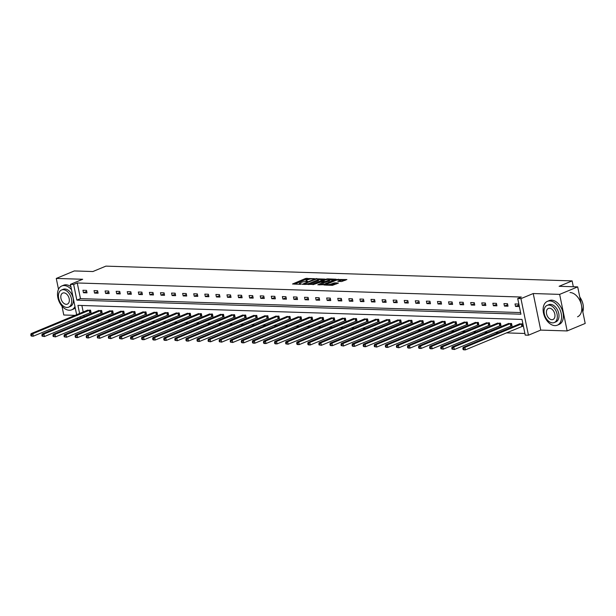 <?xml version="1.0" encoding="UTF-8"?>
<svg xmlns="http://www.w3.org/2000/svg" width="616" height="616" viewBox="0 0 616 616"><rect width="100%" height="100%" fill="white"/><g stroke="black" fill="none" stroke-linecap="round" stroke-linejoin="round"><path stroke-width="0.92" d="M314.376 278.663L305.575 278.478L292.523 283.999L300.208 284.322L301.401 283.976L300.246 283.884A3.242 0.693 -11.6 0 1 299.338 283.599A3.242 0.693 -11.6 0 1 300.285 282.875L301.347 282.428A3.242 0.693 -11.6 0 1 305.844 281.558L307.784 281.397L306.837 281.15A3.242 0.693 -11.6 0 1 305.929 280.858A3.242 0.693 -11.6 0 1 306.876 280.134L307.938 279.695A3.242 0.693 -11.6 0 1 312.435 278.825L314.376 278.663M567.151 330.938L559.644 294.379L533.225 293.539L540.732 330.099L567.151 330.938L585.2 323.446L577.692 286.879L559.12 286.294L572.118 280.896L105.89 266.135L92.893 271.533L74.32 270.94L56.272 278.432L58.497 289.297M61.947 306.09L63.779 314.999L75.137 315.361M577.692 286.879L559.644 294.379M341.611 281.535L346.893 279.556L336.975 279.471L323.924 284.992L332.432 285.347L338.461 283.052L334.657 282.852L331.108 284.014A2.71 0.585 -11.6 0 1 328.266 284.7A2.71 0.585 -11.6 0 1 326.58 284.5A2.71 0.585 -11.6 0 1 327.373 283.899L335.774 280.411A2.71 0.585 -11.6 0 1 338.615 279.726A2.71 0.585 -11.6 0 1 340.294 279.926A2.71 0.585 -11.6 0 1 339.501 280.526L337.807 281.335L341.611 281.535M76.646 314.73L70.416 284.369L82.69 279.271L56.272 278.432M70.416 284.369L73.643 284.469L76.861 300.131L520.936 314.199L517.717 298.529L520.951 298.637L528.451 335.196L525.225 335.096L522.006 319.435L77.932 305.367L79.603 313.505M517.717 298.529L521.328 297.035L77.254 282.967L73.643 284.469M533.225 293.539L520.951 298.637M324.917 279.094L315.3 278.786L302.24 284.307L312.158 284.392L324.917 279.094M327.543 278.856L336.051 279.21L323 284.731L317.787 284.8L323.554 282.205L320.936 282.036L312.959 284.677L326.141 279.133L327.543 278.856L327.658 279.41M573.319 286.74L572.118 280.896M511.265 325.926L512.058 325.949L511.55 323.477L508.077 323.731M489.104 325.217L489.897 325.248L489.397 322.776L485.916 323.03M466.951 324.517L467.744 324.547L467.236 322.076L463.763 322.33M444.791 323.816L445.584 323.839L445.075 321.375L441.603 321.629M422.638 323.115L423.431 323.138L422.923 320.674L419.442 320.921M400.477 322.414L401.27 322.438L400.762 319.966L397.289 320.22M378.316 321.714L379.117 321.737L378.609 319.265L375.129 319.519M356.163 321.013L356.957 321.036L356.448 318.564L352.976 318.819M334.003 320.312L334.796 320.335L334.288 317.864L330.815 318.118M311.85 319.604L312.643 319.635L312.135 317.163L308.655 317.417M289.689 318.903L290.483 318.934L289.974 316.462L286.502 316.716M267.529 318.202L268.33 318.233L267.821 315.762L264.341 316.016M245.376 317.502L246.169 317.525L245.661 315.061L242.188 315.307M223.215 316.801L224.008 316.824L223.5 314.353L220.028 314.607M201.062 316.1L201.855 316.124L201.347 313.652L197.867 313.906M178.902 315.4L179.695 315.423L179.187 312.951L175.714 313.205M156.741 314.699L157.542 314.722L157.034 312.25L153.553 312.505M134.588 313.991L135.381 314.021L134.873 311.55L131.4 311.804M112.428 313.29L113.221 313.321L112.72 310.849L109.24 311.103M90.275 312.589L91.068 312.62L90.56 310.148L87.087 310.402M81.882 305.498L83.214 312.004M83.868 315.207L84.153 316.562M85.324 319.55L88.627 319.658M96.404 319.904L99.707 320.004M107.484 320.251L110.788 320.358M118.565 320.605L121.86 320.713M129.637 320.959L132.941 321.059M140.718 321.306L144.021 321.413M151.798 321.66L155.101 321.76M162.878 322.006L166.181 322.114M173.958 322.361L177.254 322.461M185.031 322.707L188.334 322.815M196.111 323.061L199.415 323.169M207.192 323.408L210.495 323.515M218.272 323.762L221.575 323.87M229.352 324.116L232.648 324.216M240.425 324.463L243.728 324.57M251.505 324.817L254.808 324.917M262.585 325.163L265.889 325.271M273.666 325.517L276.969 325.618M284.746 325.864L288.042 325.972M295.819 326.218L299.122 326.326M306.899 326.572L310.202 326.673M317.979 326.919L321.283 327.027M329.06 327.273L332.363 327.373M340.14 327.62L343.435 327.727M351.212 327.974L354.516 328.074M362.293 328.32L365.596 328.428M373.373 328.675L376.676 328.775M384.453 329.021L387.757 329.129M395.526 329.375L398.829 329.483M406.606 329.729L409.91 329.83M417.687 330.076L420.99 330.184M428.767 330.43L432.07 330.53M439.847 330.777L443.15 330.884M450.92 331.131L454.223 331.231M462 331.477L465.303 331.585M473.08 331.832L476.384 331.939M484.161 332.186L487.464 332.286M495.241 332.532L498.544 332.64M506.313 332.886L524.886 333.472M101.347 312.943L102.148 312.966L101.64 310.495L98.16 310.749M123.508 313.644L124.301 313.667L123.793 311.195L120.32 311.45M145.669 314.345L146.462 314.368L145.954 311.896L142.473 312.15M167.821 315.046L168.615 315.069L168.106 312.605L164.634 312.851M189.982 315.746L190.775 315.777L190.267 313.305L186.794 313.559M212.135 316.447L212.936 316.478L212.428 314.006L208.947 314.26M234.296 317.155L235.089 317.178L234.581 314.707L231.108 314.961M256.456 317.856L257.249 317.879L256.741 315.407L253.261 315.661M278.609 318.557L279.402 318.58L278.894 316.108L275.421 316.362M300.77 319.257L301.563 319.281L301.055 316.809L297.582 317.063M322.923 319.958L323.723 319.981L323.215 317.51L319.735 317.764M345.083 320.659L345.876 320.682L345.368 318.218L341.895 318.464M367.244 321.36L368.037 321.39L367.529 318.919L364.048 319.173M389.397 322.06L390.19 322.091L389.682 319.619L386.209 319.873M411.557 322.769L412.35 322.792L411.842 320.32L408.37 320.574M433.71 323.469L434.511 323.492L434.003 321.021L430.522 321.275M455.871 324.17L456.664 324.193L456.156 321.721L452.683 321.976M478.031 324.871L478.825 324.894L478.316 322.422L474.836 322.676M500.184 325.571L500.977 325.595L500.469 323.123L496.997 323.377M522.345 326.272L523.138 326.295L522.63 323.831L519.157 324.078M540.732 330.099L528.451 335.196M77.585 319.288L77.3 317.933M80.265 316.701L80.542 318.064M77.254 282.967L80.473 298.637L520.597 312.574M80.473 298.637L76.861 300.131M519.08 306.537L515.53 306.421L515.022 303.95L518.572 304.065L519.08 306.537M508 306.183L504.45 306.075L503.942 303.603L507.492 303.711L508 306.183M496.92 305.836L493.37 305.721L492.862 303.249L496.419 303.365L496.92 305.836M485.847 305.482L482.29 305.367L481.789 302.903L485.339 303.01L485.847 305.482M474.767 305.128L471.217 305.02L470.709 302.548L474.258 302.664L474.767 305.128M463.686 304.781L460.137 304.666L459.628 302.194L463.178 302.31L463.686 304.781M452.606 304.427L449.056 304.319L448.548 301.848L452.098 301.955L452.606 304.427M441.526 304.081L437.976 303.965L437.468 301.494L441.025 301.609L441.526 304.081M430.453 303.726L426.896 303.619L426.395 301.147L429.945 301.255L430.453 303.726M419.373 303.38L415.823 303.264L415.315 300.793L418.865 300.908L419.373 303.38M408.293 303.026L404.743 302.91L404.235 300.446L407.784 300.554L408.293 303.026M397.212 302.672L393.663 302.564L393.154 300.092L396.704 300.208L397.212 302.672M386.132 302.325L382.582 302.21L382.074 299.738L385.631 299.853L386.132 302.325M375.059 301.971L371.502 301.863L371.001 299.391L374.551 299.507L375.059 301.971M363.979 301.624L360.429 301.509L359.921 299.037L363.471 299.153L363.979 301.624M352.899 301.27L349.349 301.162L348.841 298.691L352.39 298.798L352.899 301.27M341.818 300.924L338.269 300.808L337.76 298.337L341.31 298.452L341.818 300.924M330.738 300.57L327.188 300.462L326.68 297.99L330.238 298.098L330.738 300.57M319.666 300.223L316.108 300.108L315.608 297.636L319.157 297.751L319.666 300.223M308.585 299.869L305.036 299.753L304.527 297.289L308.077 297.397L308.585 299.869M297.505 299.515L293.955 299.407L293.447 296.935L296.997 297.051L297.505 299.515M286.425 299.168L282.875 299.053L282.367 296.581L285.916 296.696L286.425 299.168M275.344 298.814L271.795 298.706L271.286 296.234L274.844 296.342L275.344 298.814M264.272 298.467L260.722 298.352L260.214 295.88L263.764 295.996L264.272 298.467M253.191 298.113L249.642 298.005L249.134 295.534L252.683 295.642L253.191 298.113M242.111 297.767L238.561 297.651L238.053 295.18L241.603 295.295L242.111 297.767M231.031 297.413L227.481 297.297L226.973 294.833L230.523 294.941L231.031 297.413M219.95 297.058L216.401 296.95L215.893 294.479L219.45 294.594L219.95 297.058M208.878 296.712L205.328 296.596L204.82 294.125L208.37 294.24L208.878 296.712M197.798 296.358L194.248 296.25L193.74 293.778L197.289 293.894L197.798 296.358M186.717 296.011L183.168 295.896L182.659 293.424L186.209 293.539L186.717 296.011M175.637 295.657L172.087 295.549L171.579 293.077L175.129 293.185L175.637 295.657M164.557 295.31L161.007 295.195L160.499 292.723L164.056 292.839L164.557 295.31M153.484 294.956L149.934 294.848L149.426 292.377L152.976 292.485L153.484 294.956M142.404 294.61L138.854 294.494L138.346 292.022L141.896 292.138L142.404 294.61M131.324 294.255L127.774 294.14L127.266 291.676L130.815 291.784L131.324 294.255M120.243 293.901L116.694 293.793L116.185 291.322L119.735 291.437L120.243 293.901M109.163 293.555L105.613 293.439L105.105 290.968L108.662 291.083L109.163 293.555M98.09 293.201L94.541 293.093L94.032 290.621L97.582 290.729L98.09 293.201M87.01 292.854L83.46 292.739L82.952 290.267L86.502 290.382L87.01 292.854M83.46 292.739L86.71 291.391M94.541 293.093L97.79 291.738M105.613 293.439L108.87 292.092M116.694 293.793L119.943 292.446M127.774 294.14L131.023 292.793M138.854 294.494L142.104 293.147M149.934 294.848L153.184 293.493M161.007 295.195L164.264 293.847M172.087 295.549L175.337 294.194M183.168 295.896L186.417 294.548M194.248 296.25L197.497 294.902M205.328 296.596L208.578 295.249M216.401 296.95L219.65 295.603M227.481 297.297L230.73 295.95M238.561 297.651L241.811 296.304M249.642 298.005L252.891 296.65M260.722 298.352L263.971 297.004M271.795 298.706L275.044 297.351M282.875 299.053L286.124 297.705M293.955 299.407L297.205 298.059M305.036 299.753L308.285 298.406M316.108 300.108L319.365 298.76M327.188 300.462L330.438 299.106M338.269 300.808L341.518 299.461M349.349 301.162L352.598 299.807M360.429 301.509L363.679 300.161M371.502 301.863L374.759 300.516M382.582 302.21L385.832 300.862M393.663 302.564L396.912 301.216M404.743 302.91L407.992 301.563M415.823 303.264L419.072 301.917M426.896 303.619L430.153 302.264M437.976 303.965L441.225 302.618M449.056 304.319L452.306 302.964M460.137 304.666L463.386 303.318M471.217 305.02L474.466 303.673M482.29 305.367L485.547 304.019M493.37 305.721L496.619 304.373M504.45 306.075L507.7 304.72M515.53 306.421L518.78 305.074M309.263 279.264L305.775 279.471L294.51 284.145M323.431 279.71L318.457 279.556M316.478 278.948L304.296 283.791L305.297 284.045A3.242 0.693 -11.6 0 0 309.794 283.175L317.448 279.995A3.242 0.693 -11.6 0 0 318.403 279.271A3.242 0.693 -11.6 0 0 317.486 278.986L316.478 278.948M308.678 284.592A3.242 0.693 -11.6 0 0 310.002 284.161L309.794 283.175M318.403 279.271L318.603 280.265A3.242 0.693 -11.6 0 1 317.656 280.981L310.002 284.161M329.483 279.903L334.265 280.057M319.773 284.946L323.462 283.414L323.554 282.205M328.628 280.203A2.71 0.585 -11.6 0 0 329.421 279.595A2.71 0.585 -11.6 0 0 327.735 279.395A2.71 0.585 -11.6 0 0 324.901 280.08L321.929 281.627L325.671 281.427L328.628 280.203L328.829 281.189A2.71 0.585 -11.6 0 0 329.622 280.58L329.421 279.595M328.829 281.189L323.646 282.659M339.793 281.481A2.71 0.585 -11.6 0 0 340.494 280.911L340.294 279.926M330.492 285.285A2.71 0.585 -11.6 0 0 331.308 285L331.108 284.014M336.675 283.899L333.449 284.115L331.308 285M326.649 284.831L325.91 285.139M345.106 280.395L340.363 280.249M87.803 310.056L31.054 333.656L32.833 333.71L33.333 336.182L91.014 312.374M31.716 335.812L33.333 336.182L31.562 336.128L31 335.789L31.716 335.812L31.508 334.827L30.8 334.804L31 335.789M31.508 334.827L32.833 333.71L89.767 310.118M30.8 334.804L31.054 333.656M71.502 289.689A12.913 8.439 -112.5 0 0 64.195 285.547A12.913 8.439 -112.5 0 0 61.785 285.97A12.913 8.439 -112.5 0 0 58.312 299.391A12.913 8.439 -112.5 0 0 69.269 310.248A12.913 8.439 -112.5 0 0 71.687 309.825A12.913 8.439 -112.5 0 0 74.959 306.514M70.886 286.663A12.913 8.439 -112.5 0 0 66.004 284.792A12.913 8.439 -112.5 0 0 63.587 285.223L61.785 285.97M61.508 289.997L63.171 289.312A9.294 6.075 67.5 0 1 64.911 289.004A9.294 6.075 67.5 0 1 72.796 296.82A9.294 6.075 67.5 0 1 70.301 306.483L68.638 307.176A9.294 6.075 -112.5 0 0 71.14 297.513A9.294 6.075 -112.5 0 0 63.248 289.689A9.294 6.075 -112.5 0 0 61.508 289.997A9.294 6.075 -112.5 0 0 59.013 299.661A9.294 6.075 -112.5 0 0 66.898 307.484A9.294 6.075 -112.5 0 0 68.638 307.176M66.251 304.319A5.991 3.912 -112.5 0 0 67.367 304.119A5.991 3.912 -112.5 0 0 68.984 297.898A5.991 3.912 -112.5 0 0 63.895 292.854A5.991 3.912 -112.5 0 0 62.778 293.054A5.991 3.912 -112.5 0 0 61.169 299.276A5.991 3.912 -112.5 0 0 66.251 304.319M71.687 309.825L73.489 309.07A12.913 8.439 -112.5 0 0 75.244 307.915M549.818 300.924A12.913 8.439 -112.5 0 0 547.401 301.347A12.913 8.439 -112.5 0 0 543.928 314.768A12.913 8.439 -112.5 0 0 554.885 325.625A12.913 8.439 -112.5 0 0 557.303 325.202A12.913 8.439 -112.5 0 0 560.776 311.781A12.913 8.439 -112.5 0 0 549.818 300.924M557.303 325.202L559.105 324.447A12.913 8.439 -112.5 0 0 562.577 311.034A12.913 8.439 -112.5 0 0 551.62 300.177A12.913 8.439 -112.5 0 0 549.21 300.6L547.401 301.347M547.123 305.382L548.787 304.689A9.294 6.075 67.5 0 1 550.527 304.381A9.294 6.075 67.5 0 1 558.419 312.204A9.294 6.075 67.5 0 1 555.917 321.86L554.254 322.553A9.294 6.075 -112.5 0 0 556.756 312.889A9.294 6.075 -112.5 0 0 548.864 305.074A9.294 6.075 -112.5 0 0 547.123 305.382A9.294 6.075 -112.5 0 0 544.629 315.038A9.294 6.075 -112.5 0 0 552.514 322.861A9.294 6.075 -112.5 0 0 554.254 322.553M551.867 319.696A5.991 3.912 -112.5 0 0 552.991 319.496A5.991 3.912 -112.5 0 0 554.6 313.275A5.991 3.912 -112.5 0 0 549.518 308.231A5.991 3.912 -112.5 0 0 548.394 308.431A5.991 3.912 -112.5 0 0 546.785 314.661A5.991 3.912 -112.5 0 0 551.867 319.696M577.523 316.809A12.913 8.439 -112.5 0 0 580.996 303.388A12.913 8.439 -112.5 0 0 570.031 292.531M582.805 311.788A12.913 8.439 -112.5 0 0 583.383 307.446A12.913 8.439 -112.5 0 0 579.795 297.112M579.787 297.074A12.605 8.239 67.5 0 1 583.383 307.276A12.605 8.239 67.5 0 1 583.383 307.361M98.883 310.41L42.134 334.011L43.905 334.065L44.414 336.536L102.094 312.728M42.789 336.167L44.414 336.536L42.081 336.144L42.789 336.167L42.589 335.173L41.88 335.158L42.081 336.144M42.589 335.173L43.905 334.065L100.847 310.472M41.88 335.158L42.134 334.011M109.964 310.757L53.215 334.357L54.986 334.411L55.494 336.883L113.175 313.074M53.869 336.513L55.494 336.883L53.161 336.49L53.869 336.513L53.669 335.528L52.961 335.504L53.161 336.49M53.669 335.528L54.986 334.411L111.919 310.826M52.961 335.504L53.215 334.357M121.036 311.111L64.287 334.711L66.066 334.765L66.574 337.237L124.255 313.429M64.95 336.867L66.574 337.237L64.241 336.844L64.95 336.867L64.749 335.882L64.033 335.859L64.241 336.844M64.749 335.882L66.066 334.765L123 311.172M64.033 335.859L64.287 334.711M132.117 311.465L75.368 335.058L77.146 335.119L77.654 337.583L135.335 313.783M76.03 337.221L77.654 337.583L75.876 337.53L75.321 337.198L76.03 337.221L75.822 336.228L75.114 336.205L75.321 337.198M75.822 336.228L77.146 335.119L134.08 311.527M75.114 336.205L75.368 335.058M143.197 311.812L86.448 335.412L88.227 335.466L88.727 337.938L146.408 314.129M87.11 337.568L88.727 337.938L86.956 337.884L86.394 337.545L87.11 337.568L86.902 336.582L86.194 336.559L86.394 337.545M86.902 336.582L88.227 335.466L145.16 311.873M86.194 336.559L86.448 335.412M154.277 312.166L97.528 335.759L99.299 335.82L99.807 338.284L157.488 314.483M98.183 337.922L99.807 338.284L97.474 337.899L98.183 337.922L97.983 336.929L97.274 336.906L97.474 337.899M97.983 336.929L99.299 335.82L156.241 312.227M97.274 336.906L97.528 335.759M165.358 312.512L108.609 336.113L110.379 336.167L110.888 338.638L168.568 314.83M109.263 338.269L110.888 338.638L108.555 338.246L109.263 338.269L109.063 337.283L108.354 337.26L108.555 338.246M109.063 337.283L110.379 336.167L167.313 312.574M108.354 337.26L108.609 336.113M176.43 312.866L119.681 336.459L121.46 336.521L121.968 338.993L179.649 315.184M120.343 338.623L121.968 338.993L119.635 338.6L120.343 338.623L120.143 337.63L119.427 337.614L119.635 338.6M120.143 337.63L121.46 336.521L178.394 312.928M119.427 337.614L119.681 336.459M187.51 313.213L130.761 336.813L132.54 336.867L133.048 339.339L190.729 315.531M131.424 338.969L133.048 339.339L130.715 338.946L131.424 338.969L131.216 337.984L130.507 337.961L130.715 338.946M131.216 337.984L132.54 336.867L189.474 313.275M130.507 337.961L130.761 336.813M198.591 313.567L141.842 337.168L143.62 337.221L144.121 339.693L201.802 315.885M142.504 339.324L144.121 339.693L142.35 339.632L141.788 339.3L142.504 339.324L142.296 338.338L141.588 338.315L141.788 339.3M142.296 338.338L143.62 337.221L200.554 313.629M141.588 338.315L141.842 337.168M209.671 313.921L152.922 337.514L154.693 337.568L155.201 340.04L212.882 316.239M153.576 339.67L155.201 340.04L153.43 339.986L152.868 339.655L153.576 339.67L153.376 338.685L152.668 338.661L152.868 339.655M153.376 338.685L154.693 337.568L211.635 313.983M152.668 338.661L152.922 337.514M220.751 314.268L164.002 337.868L165.773 337.922L166.281 340.394L223.962 316.585M164.657 340.024L166.281 340.394L164.503 340.34L163.948 340.001L164.657 340.024L164.457 339.039L163.748 339.016L163.948 340.001M164.457 339.039L165.773 337.922L222.707 314.329M163.748 339.016L164.002 337.868M231.824 314.622L175.075 338.215L176.854 338.276L177.362 340.74L235.043 316.94M175.737 340.379L177.362 340.74L175.029 340.355L175.737 340.379L175.537 339.385L174.821 339.362L175.029 340.355M175.537 339.385L176.854 338.276L233.787 314.684M174.821 339.362L175.075 338.215M242.904 314.969L186.155 338.569L187.934 338.623L188.442 341.095L246.123 317.286M186.817 340.725L188.442 341.095L186.663 341.041L186.109 340.702L186.817 340.725L186.609 339.739L185.901 339.716L186.109 340.702M186.609 339.739L187.934 338.623L244.868 315.03M185.901 339.716L186.155 338.569M253.985 315.323L197.235 338.916L199.014 338.977L199.515 341.449L257.195 317.64M197.898 341.079L199.515 341.449L197.744 341.387L197.182 341.056L197.898 341.079L197.69 340.086L196.981 340.063L197.182 341.056M197.69 340.086L199.014 338.977L255.948 315.384M196.981 340.063L197.235 338.916M265.065 315.669L208.316 339.27L210.087 339.324L210.595 341.795L268.276 317.987M208.97 341.426L210.595 341.795L208.262 341.403L208.97 341.426L208.77 340.44L208.062 340.417L208.262 341.403M208.77 340.44L210.087 339.324L267.021 315.731M208.062 340.417L208.316 339.27M276.137 316.023L219.396 339.624L221.167 339.678L221.675 342.15L279.356 318.341M220.051 341.78L221.675 342.15L219.342 341.757L220.051 341.78L219.85 340.787L219.142 340.771L219.342 341.757M219.85 340.787L221.167 339.678L278.101 316.085M219.142 340.771L219.396 339.624M287.218 316.37L230.469 339.97L232.247 340.024L232.756 342.496L290.436 318.688M231.131 342.126L232.756 342.496L230.423 342.103L231.131 342.126L230.931 341.141L230.215 341.118L230.423 342.103M230.931 341.141L232.247 340.024L289.181 316.439M230.215 341.118L230.469 339.97M298.298 316.724L241.549 340.325L243.328 340.379L243.836 342.85L301.517 319.042M242.211 342.481L243.836 342.85L242.057 342.789L241.495 342.457L242.211 342.481L242.003 341.495L241.295 341.472L241.495 342.457M242.003 341.495L243.328 340.379L300.262 316.786M241.295 341.472L241.549 340.325M309.378 317.078L252.629 340.671L254.408 340.733L254.909 343.197L312.589 319.396M253.291 342.835L254.909 343.197L253.138 343.143L252.575 342.812L253.291 342.835L253.084 341.841L252.375 341.818L252.575 342.812M253.084 341.841L254.408 340.733L311.342 317.14M252.375 341.818L252.629 340.671M320.459 317.425L263.71 341.025L265.481 341.079L265.989 343.551L323.67 319.743M264.364 343.181L265.989 343.551L264.218 343.497L263.656 343.158L264.364 343.181L264.164 342.196L263.455 342.173L263.656 343.158M264.164 342.196L265.481 341.079L322.414 317.486M263.455 342.173L263.71 341.025M331.531 317.779L274.79 341.372L276.561 341.433L277.069 343.897L334.75 320.097M275.444 343.536L277.069 343.897L275.29 343.844L274.736 343.512L275.444 343.536L275.244 342.542L274.536 342.519L274.736 343.512M275.244 342.542L276.561 341.433L333.495 317.841M274.536 342.519L274.79 341.372M342.611 318.125L285.863 341.726L287.641 341.78L288.149 344.252L345.83 320.443M286.525 343.882L288.149 344.252L285.816 343.859L286.525 343.882L286.325 342.896L285.608 342.873L285.816 343.859M286.325 342.896L287.641 341.78L344.575 318.187M285.608 342.873L285.863 341.726M353.692 318.48L296.943 342.072L298.721 342.134L299.23 344.606L356.91 320.797M297.605 344.236L299.23 344.606L297.451 344.544L296.889 344.213L297.605 344.236L297.397 343.243L296.689 343.22L296.889 344.213M297.397 343.243L298.721 342.134L355.655 318.541M296.689 343.22L296.943 342.072M364.772 318.826L308.023 342.427L309.794 342.481L310.302 344.952L367.983 321.144M308.685 344.583L310.302 344.952L308.531 344.898L307.969 344.56L308.685 344.583L308.477 343.597L307.769 343.574L307.969 344.56M308.477 343.597L309.794 342.481L366.736 318.888M307.769 343.574L308.023 342.427M375.852 319.18L319.103 342.781L320.874 342.835L321.383 345.306L379.063 321.498M319.758 344.937L321.383 345.306L319.05 344.914L319.758 344.937L319.558 343.951L318.849 343.928L319.05 344.914M319.558 343.951L320.874 342.835L377.808 319.242M318.849 343.928L319.103 342.781M386.925 319.535L330.184 343.127L331.955 343.181L332.463 345.653L390.144 321.852M330.838 345.283L332.463 345.653L330.684 345.599L330.13 345.268L330.838 345.283L330.638 344.298L329.93 344.275L330.13 345.268M330.638 344.298L331.955 343.181L388.889 319.596M329.93 344.275L330.184 343.127M398.005 319.881L341.256 343.482L343.035 343.536L343.543 346.007L401.224 322.199M341.918 345.638L343.543 346.007L341.21 345.615L341.918 345.638L341.718 344.652L341.002 344.629L341.21 345.615M341.718 344.652L343.035 343.536L399.969 319.943M341.002 344.629L341.256 343.482M409.086 320.235L352.337 343.828L354.115 343.89L354.624 346.354L412.304 322.553M352.999 345.992L354.624 346.354L352.845 346.3L352.283 345.969L352.999 345.992L352.791 344.999L352.082 344.975L352.283 345.969M352.791 344.999L354.115 343.89L411.049 320.297M352.082 344.975L352.337 343.828M420.166 320.582L363.417 344.182L365.188 344.236L365.696 346.708L423.377 322.9M364.079 346.338L365.696 346.708L363.925 346.654L363.363 346.315L364.079 346.338L363.871 345.353L363.163 345.33L363.363 346.315M363.871 345.353L365.188 344.236L422.129 320.643M363.163 345.33L363.417 344.182M431.246 320.936L374.497 344.529L376.268 344.59L376.776 347.062L434.457 323.254M375.152 346.692L376.776 347.062L374.443 346.669L375.152 346.692L374.952 345.699L374.243 345.676L374.443 346.669M374.952 345.699L376.268 344.59L433.202 320.998M374.243 345.676L374.497 344.529M442.319 321.283L385.577 344.883L387.349 344.937L387.857 347.409L445.537 323.6M386.232 347.039L387.857 347.409L386.078 347.355L385.524 347.016L386.232 347.039L386.032 346.053L385.323 346.03L385.524 347.016M386.032 346.053L387.349 344.937L444.282 321.344M385.323 346.03L385.577 344.883M453.399 321.637L396.65 345.237L398.429 345.291L398.937 347.763L456.618 323.954M397.312 347.393L398.937 347.763L396.604 347.37L397.312 347.393L397.112 346.4L396.396 346.385L396.604 347.37M397.112 346.4L398.429 345.291L455.363 321.698M396.396 346.385L396.65 345.237M464.479 321.983L407.73 345.584L409.509 345.638L410.017 348.109L467.69 324.301M408.393 347.74L410.017 348.109L408.239 348.055L407.677 347.717L408.393 347.74L408.185 346.754L407.476 346.731L407.677 347.717M408.185 346.754L409.509 345.638L466.443 322.053M407.476 346.731L407.73 345.584M475.56 322.337L418.811 345.938L420.582 345.992L421.09 348.464L478.771 324.655M419.465 348.094L421.09 348.464L419.319 348.402L418.757 348.071L419.465 348.094L419.265 347.108L418.557 347.085L418.757 348.071M419.265 347.108L420.582 345.992L477.523 322.399M418.557 347.085L418.811 345.938M486.64 322.692L429.891 346.284L431.662 346.346L432.17 348.81L489.851 325.009M430.546 348.448L432.17 348.81L430.399 348.756L429.837 348.425L430.546 348.448L430.345 347.455L429.637 347.432L429.837 348.425M430.345 347.455L431.662 346.346L488.596 322.753M429.637 347.432L429.891 346.284M497.713 323.038L440.964 346.639L442.742 346.692L443.25 349.164L500.931 325.356M441.626 348.795L443.25 349.164L440.917 348.772L441.626 348.795L441.426 347.809L440.717 347.786L440.917 348.772M441.426 347.809L442.742 346.692L499.676 323.1M440.717 347.786L440.964 346.639M508.793 323.392L452.044 346.985L453.823 347.047L454.331 349.511L512.012 325.71M452.706 349.149L454.331 349.511L451.998 349.126L452.706 349.149L452.506 348.156L451.79 348.132L451.998 349.126M452.506 348.156L453.823 347.047L510.756 323.454M451.79 348.132L452.044 346.985M519.873 323.739L463.124 347.339L464.903 347.393L465.411 349.865L523.084 326.056M463.786 349.495L465.411 349.865L463.632 349.811L463.07 349.472L463.786 349.495L463.578 348.51L462.87 348.487L463.07 349.472M463.578 348.51L464.903 347.393L521.837 323.8M462.87 348.487L463.124 347.339M306.93 281.589L306.837 281.15M300.331 284.322L300.246 283.884M305.775 279.471L305.575 278.478M307.184 279.194L306.976 278.209M315.377 279.187L315.3 278.786M316.793 278.963L316.701 278.517M304.381 284.461L304.289 284.014M305.39 284.492L305.297 284.045M317.656 280.981L317.448 279.995M323.462 283.414L323.261 282.428M326.249 279.656L326.141 279.133M322.022 282.074L321.929 281.627M324.463 282.69L324.262 281.697M325.872 282.413L325.671 281.427M339.701 281.474L339.501 280.526M333.449 284.115L333.248 283.121M334.858 283.837L334.657 282.852M337.083 279.995L336.975 279.471M338.492 279.741L338.384 279.202M89.805 312.743L89.297 310.272M90.121 312.635L89.62 310.164M100.885 313.097L100.377 310.626M101.201 312.982L100.693 310.51M111.958 313.444L111.45 310.972M112.281 313.336L111.773 310.864M123.038 313.798L122.53 311.326M123.362 313.683L122.854 311.219M134.119 314.145L133.61 311.673M134.442 314.037L133.934 311.565M145.199 314.499L144.691 312.027M145.515 314.391L145.014 311.919M156.279 314.845L155.771 312.381M156.595 314.738L156.087 312.266M167.352 315.2L166.844 312.728M167.675 315.092L167.167 312.62M178.432 315.554L177.924 313.082M178.756 315.438L178.247 312.966M189.512 315.9L189.004 313.429M189.836 315.792L189.328 313.321M200.593 316.254L200.085 313.783M200.908 316.139L200.408 313.675M211.665 316.601L211.165 314.129M211.989 316.493L211.48 314.021M222.746 316.955L222.237 314.483M223.069 316.847L222.561 314.376M233.826 317.302L233.318 314.838M234.149 317.194L233.641 314.722M244.906 317.656L244.398 315.184M245.23 317.548L244.721 315.076M255.987 318.01L255.478 315.538M256.302 317.895L255.802 315.423M267.059 318.356L266.559 315.885M267.382 318.249L266.874 315.777M278.139 318.711L277.631 316.239M278.463 318.595L277.955 316.124M289.22 319.057L288.712 316.585M289.543 318.949L289.035 316.478M300.3 319.411L299.792 316.94M300.623 319.296L300.115 316.832M311.38 319.758L310.872 317.286M311.696 319.65L311.188 317.178M322.453 320.112L321.952 317.64M322.776 320.004L322.268 317.533M333.533 320.459L333.025 317.995M333.857 320.351L333.348 317.879M344.614 320.813L344.105 318.341M344.937 320.705L344.429 318.233M355.694 321.167L355.186 318.695M356.017 321.051L355.509 318.58M366.774 321.514L366.266 319.042M367.09 321.406L366.582 318.934M377.847 321.868L377.346 319.396M378.17 321.752L377.662 319.288M388.927 322.214L388.419 319.743M389.25 322.106L388.742 319.635M400.007 322.568L399.499 320.097M400.331 322.461L399.822 319.989M411.088 322.915L410.579 320.451M411.411 322.807L410.903 320.335M422.168 323.269L421.66 320.797M422.484 323.161L421.975 320.69M433.24 323.623L432.74 321.152M433.564 323.508L433.056 321.036M444.321 323.97L443.813 321.498M444.644 323.862L444.136 321.39M455.401 324.324L454.893 321.852M455.725 324.209L455.216 321.737M466.481 324.671L465.973 322.199M466.805 324.563L466.297 322.091M477.562 325.025L477.053 322.553M477.877 324.909L477.369 322.445M488.634 325.371L488.134 322.9M488.958 325.263L488.45 322.792M499.715 325.725L499.206 323.254M500.038 325.618L499.53 323.146M510.795 326.072L510.287 323.608M511.118 325.964L510.61 323.492M521.875 326.426L521.367 323.954M522.199 326.318L521.69 323.847M306.067 281.566L305.929 280.858M299.476 284.299L299.338 283.599M304.189 284.453L304.088 283.945M321.752 282.066L321.644 281.535M326.719 285.17L326.58 284.5"/></g></svg>
